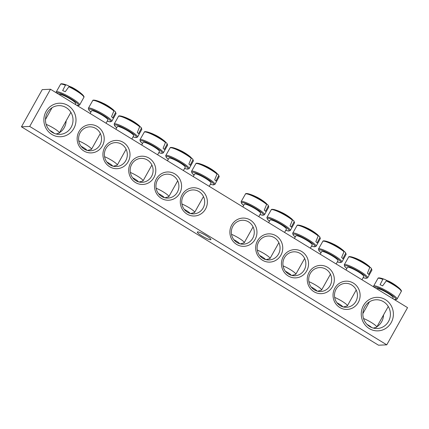 <?xml version="1.0" encoding="UTF-8"?>
<svg xmlns="http://www.w3.org/2000/svg" width="429" height="429" viewBox="0 0 429 429"><rect width="100%" height="100%" fill="white"/><g stroke="black" fill="none" stroke-linecap="round" stroke-linejoin="round"><path stroke-width="0.64" d="M336.036 289.259A11.98 11.476 -92.6 0 1 345.415 283.36A11.98 11.476 -92.6 0 1 357.421 294.809A11.98 11.476 -92.6 0 1 346.498 307.293A11.98 11.476 -92.6 0 1 336.143 301.501A11.98 11.476 -92.6 0 1 336.036 289.259M386.765 344.83L378.512 345.206L21.45 126.812L42.235 89.623L50.488 89.248L29.703 126.437L386.765 344.83L407.55 307.641L50.488 89.248M334.872 288.138A14.136 13.54 87.4 0 0 346.525 309.432A14.136 13.54 87.4 0 0 358.328 288.32A14.136 13.54 87.4 0 0 334.872 288.138M309.084 272.367A14.136 13.54 87.4 0 0 320.736 293.661A14.136 13.54 87.4 0 0 332.539 272.549A14.136 13.54 87.4 0 0 309.084 272.367M257.507 240.819A14.136 13.54 87.4 0 0 269.165 262.114A14.136 13.54 87.4 0 0 280.963 241.001A14.136 13.54 87.4 0 0 257.507 240.819M102.381 145.94A14.136 13.54 87.4 0 0 90.728 124.646A14.136 13.54 87.4 0 0 78.931 145.758A14.136 13.54 87.4 0 0 102.381 145.94M153.957 177.488A14.136 13.54 87.4 0 0 142.305 156.194A14.136 13.54 87.4 0 0 130.502 177.306A14.136 13.54 87.4 0 0 153.957 177.488M205.534 209.03A14.136 13.54 87.4 0 0 193.881 187.741A14.136 13.54 87.4 0 0 182.078 208.853A14.136 13.54 87.4 0 0 205.534 209.03M73.82 128.469A16.774 16.066 87.4 0 0 59.99 103.207A16.774 16.066 87.4 0 0 45.989 128.255A16.774 16.066 87.4 0 0 73.82 128.469M391.205 322.597A16.774 16.066 87.4 0 0 377.381 297.335A16.774 16.066 87.4 0 0 363.379 322.383A16.774 16.066 87.4 0 0 391.205 322.597M179.746 193.259A14.136 13.54 87.4 0 0 168.093 171.965A14.136 13.54 87.4 0 0 156.29 193.077A14.136 13.54 87.4 0 0 179.746 193.259M128.169 161.712A14.136 13.54 87.4 0 0 116.516 140.422A14.136 13.54 87.4 0 0 104.714 161.535A14.136 13.54 87.4 0 0 128.169 161.712M231.719 225.048A14.136 13.54 87.4 0 0 243.377 246.343A14.136 13.54 87.4 0 0 255.175 225.23A14.136 13.54 87.4 0 0 231.719 225.048M283.296 256.596A14.136 13.54 87.4 0 0 294.954 277.89A14.136 13.54 87.4 0 0 306.751 256.773A14.136 13.54 87.4 0 0 283.296 256.596M310.247 273.488A11.98 11.476 -92.6 0 1 319.626 267.583A11.98 11.476 -92.6 0 1 331.633 279.038A11.98 11.476 -92.6 0 1 320.71 291.522A11.98 11.476 -92.6 0 1 310.355 285.725A11.98 11.476 -92.6 0 1 310.247 273.488M284.459 257.711A11.98 11.476 -92.6 0 1 293.838 251.812A11.98 11.476 -92.6 0 1 305.845 263.261A11.98 11.476 -92.6 0 1 294.921 275.75A11.98 11.476 -92.6 0 1 284.566 269.954A11.98 11.476 -92.6 0 1 284.459 257.711M258.671 241.94A11.98 11.476 -92.6 0 1 268.05 236.041A11.98 11.476 -92.6 0 1 280.057 247.49A11.98 11.476 -92.6 0 1 269.133 259.974A11.98 11.476 -92.6 0 1 258.778 254.183A11.98 11.476 -92.6 0 1 258.671 241.94M232.888 226.169A11.98 11.476 -92.6 0 1 242.262 220.265A11.98 11.476 -92.6 0 1 254.268 231.719A11.98 11.476 -92.6 0 1 243.345 244.203A11.98 11.476 -92.6 0 1 232.995 238.411A11.98 11.476 -92.6 0 1 232.888 226.169M99.978 144.879A11.98 11.476 -92.6 0 1 90.599 150.777A11.98 11.476 -92.6 0 1 78.598 139.328A11.98 11.476 -92.6 0 1 89.522 126.845A11.98 11.476 -92.6 0 1 99.871 132.636A11.98 11.476 -92.6 0 1 99.978 144.879M125.767 160.65A11.98 11.476 -92.6 0 1 116.388 166.554A11.98 11.476 -92.6 0 1 104.386 155.1A11.98 11.476 -92.6 0 1 115.31 142.616A11.98 11.476 -92.6 0 1 125.659 148.407A11.98 11.476 -92.6 0 1 125.767 160.65M151.555 176.421A11.98 11.476 -92.6 0 1 142.176 182.325A11.98 11.476 -92.6 0 1 130.175 170.876A11.98 11.476 -92.6 0 1 141.098 158.387A11.98 11.476 -92.6 0 1 151.448 164.184A11.98 11.476 -92.6 0 1 151.555 176.421M177.343 192.197A11.98 11.476 -92.6 0 1 167.964 198.096A11.98 11.476 -92.6 0 1 155.963 186.647A11.98 11.476 -92.6 0 1 166.886 174.163A11.98 11.476 -92.6 0 1 177.236 179.955A11.98 11.476 -92.6 0 1 177.343 192.197M197.678 231.885A7.77 1.212 29.2 0 1 205.529 235.237A7.77 1.212 29.2 0 1 210.891 239.613A7.77 1.212 29.2 0 1 210.537 239.752A7.77 1.212 29.2 0 1 202.686 236.406A7.77 1.212 29.2 0 1 197.329 232.03A7.77 1.212 29.2 0 1 197.678 231.885M203.132 207.968A11.98 11.476 -92.6 0 1 193.752 213.873A11.98 11.476 -92.6 0 1 181.746 202.418A11.98 11.476 -92.6 0 1 192.669 189.934A11.98 11.476 -92.6 0 1 203.024 195.726A11.98 11.476 -92.6 0 1 203.132 207.968M388.535 321.412A14.377 13.771 -92.6 0 1 377.284 328.496A14.377 13.771 -92.6 0 1 362.875 314.757A14.377 13.771 -92.6 0 1 375.986 299.774A14.377 13.771 -92.6 0 1 388.406 306.724A14.377 13.771 -92.6 0 1 388.535 321.412M373.82 328.196A14.377 13.771 87.4 0 0 375.509 327.531M376.946 326.737A14.377 13.771 87.4 0 0 381.66 321.723A14.377 13.771 87.4 0 0 383.521 314.972M56.435 134.068A14.377 13.771 87.4 0 0 58.119 133.403M59.556 132.609A14.377 13.771 87.4 0 0 64.27 127.595A14.377 13.771 87.4 0 0 66.13 120.844M71.144 127.29A14.377 13.771 -92.6 0 1 59.894 134.368A14.377 13.771 -92.6 0 1 45.49 120.629A14.377 13.771 -92.6 0 1 58.596 105.647A14.377 13.771 -92.6 0 1 71.021 112.596A14.377 13.771 -92.6 0 1 71.144 127.29M29.703 126.437L21.45 126.812M392.691 298.557L393.13 297.774A9.347 1.459 -150.8 0 0 385.682 291.945A9.347 1.459 -150.8 0 0 376.812 288.658L376.737 288.797M386.266 280.888A13.358 2.086 29.2 0 1 401.276 291.404C401.769 291.05 401.185 290.058 399.528 288.422L399.528 288.422A12.682 1.979 -150.8 0 0 386.92 280.561L386.266 280.888L382.636 285.859A13.819 2.156 -150.8 0 0 380.046 284.711L382.824 279.359L383.376 278.995A12.682 1.979 -150.8 0 0 381.429 278.308L381.429 278.308C379.172 277.751 378.019 277.777 377.97 278.378A13.358 2.086 29.2 0 1 382.824 279.359M389.494 281.553A47.887 24.823 119.6 0 0 386.92 280.561M383.376 278.995A47.887 23.52 -71.8 0 1 384.577 279.376A47.887 23.52 -71.8 0 1 386.894 280.555M373.402 328.094L376.517 327.257A9.347 1.459 -150.8 0 0 376.732 327.113A9.347 1.459 -150.8 0 0 372.479 323.203A9.347 1.459 -150.8 0 0 363.535 318.511M367.068 324.437A5.99 0.933 29.2 0 1 371.67 327.525M75.306 104.429L75.74 103.646A9.347 1.459 -150.8 0 0 74.952 102.349A9.347 1.459 -150.8 0 0 66.098 96.648A9.347 1.459 -150.8 0 0 59.427 94.53L59.347 94.67M68.881 86.76A13.358 2.086 29.2 0 1 83.886 97.276C84.379 96.922 83.794 95.93 82.137 94.294L82.137 94.294A12.682 1.979 -150.8 0 0 69.53 86.433L68.881 86.76L65.246 91.731A13.819 2.156 -150.8 0 0 63.916 91.12A13.819 2.156 -150.8 0 0 62.655 90.583L65.433 85.232L65.991 84.867A12.682 1.979 -150.8 0 0 64.039 84.181L64.039 84.181C61.781 83.623 60.628 83.65 60.58 84.256A13.358 2.086 29.2 0 1 65.433 85.232M65.991 84.867A47.887 23.52 -71.8 0 1 67.192 85.248A47.887 23.52 -71.8 0 1 69.503 86.427M82.137 94.294A47.925 47.925 0 0 0 72.104 87.425A47.887 24.823 119.6 0 0 69.53 86.433M56.017 133.971L59.127 133.129A9.347 1.459 -150.8 0 0 59.347 132.985A9.347 1.459 -150.8 0 0 58.553 131.687A9.347 1.459 -150.8 0 0 46.144 124.389M49.678 130.314A5.99 0.933 29.2 0 1 54.279 133.398M209.202 186.325L211.025 183.065A9.347 1.459 -150.8 0 0 203.577 177.236A9.347 1.459 -150.8 0 0 194.707 173.949L193.248 176.566M217.042 173.606A47.887 39.8 142.5 0 1 218.517 174.828L218.704 175.654L215.932 181.006A13.819 2.156 -150.8 0 0 215.379 180.437A13.819 2.156 -150.8 0 0 214.677 179.799L217.036 174.051L216.795 173.182A12.682 1.979 -150.8 0 0 199.324 163.599L199.324 163.599C197.067 163.041 195.914 163.068 195.865 163.669A13.358 2.086 29.2 0 1 204.638 166.409A13.358 2.086 29.2 0 1 217.036 174.051M216.795 173.182A47.887 41.104 -55.5 0 0 215.497 172.088A47.925 47.925 0 0 0 207.384 166.843A47.887 24.823 119.6 0 0 206.226 166.318A47.592 40.846 -55.5 0 0 202.96 164.854A47.592 40.846 -55.5 0 0 202.595 164.709M218.517 174.828L219.171 176.694L214.881 184.47A13.406 2.091 -150.8 0 0 213.792 182.545A13.406 2.091 -150.8 0 0 200.885 174.26A13.406 2.091 -150.8 0 0 191.495 171.402L191.999 173.112L194.069 175.096A12.473 1.947 29.2 0 1 196.015 173.069A12.473 1.947 29.2 0 1 211.089 181.494A12.473 1.947 29.2 0 1 210.398 184.191M190.637 213.567L194.412 212.548A9.347 1.459 -150.8 0 0 194.627 212.403A9.347 1.459 -150.8 0 0 190.642 208.671A9.347 1.459 -150.8 0 0 181.923 204M184.25 209.352A5.99 0.933 29.2 0 1 190.052 213.406M183.414 170.554L185.237 167.294A9.347 1.459 -150.8 0 0 177.788 161.46A9.347 1.459 -150.8 0 0 168.924 158.178L167.46 160.795M191.254 157.834A47.887 39.8 142.5 0 1 192.728 159.057L192.916 159.883L190.144 165.235A13.819 2.156 -150.8 0 0 189.591 164.666A13.819 2.156 -150.8 0 0 188.889 164.028L191.248 158.274L191.007 157.405A12.682 1.979 -150.8 0 0 173.536 147.828L173.536 147.828C171.278 147.27 170.125 147.292 170.077 147.898A13.358 2.086 29.2 0 1 178.85 150.633A13.358 2.086 29.2 0 1 191.248 158.274M191.007 157.405A47.887 41.104 -55.5 0 0 189.709 156.317M189.715 156.317A47.925 47.925 0 0 0 181.596 151.067A47.887 24.823 119.6 0 0 180.437 150.547A47.592 40.846 -55.5 0 0 177.172 149.078A47.592 40.846 -55.5 0 0 176.807 148.938M164.849 197.79L168.624 196.777A9.347 1.459 -150.8 0 0 168.838 196.632A9.347 1.459 -150.8 0 0 164.854 192.894A9.347 1.459 -150.8 0 0 156.135 188.224M158.462 193.581A5.99 0.933 29.2 0 1 164.269 197.635M157.625 154.778L159.449 151.523A9.347 1.459 -150.8 0 0 152 145.688A9.347 1.459 -150.8 0 0 143.136 142.401L141.672 145.023M165.465 142.058A47.887 39.8 142.5 0 1 166.94 143.286L167.128 144.106L164.355 149.458A13.819 2.156 -150.8 0 0 163.803 148.89A13.819 2.156 -150.8 0 0 163.1 148.257L165.46 142.503L165.219 141.634A12.682 1.979 -150.8 0 0 147.748 132.052L147.748 132.052C145.49 131.499 144.337 131.521 144.289 132.127A13.358 2.086 29.2 0 1 153.062 134.862A13.358 2.086 29.2 0 1 165.46 142.503M165.219 141.634A47.887 41.104 -55.5 0 0 163.921 140.54A47.925 47.925 0 0 0 155.813 135.296A47.887 24.823 119.6 0 0 154.649 134.77A47.592 40.846 -55.5 0 0 151.389 133.306A47.592 40.846 -55.5 0 0 151.019 133.167M166.94 143.286L167.594 145.152L163.304 152.922A13.406 2.091 -150.8 0 0 162.216 150.997A13.406 2.091 -150.8 0 0 149.308 142.718A13.406 2.091 -150.8 0 0 139.918 139.854L140.422 141.565L142.492 143.549M139.06 182.019L142.836 181A9.347 1.459 -150.8 0 0 143.05 180.856A9.347 1.459 -150.8 0 0 139.066 177.123A9.347 1.459 -150.8 0 0 130.346 172.453M132.679 177.804A5.99 0.933 29.2 0 1 138.481 181.858M131.837 139.007L133.66 135.746A9.347 1.459 -150.8 0 0 126.217 129.917A9.347 1.459 -150.8 0 0 117.348 126.63L115.884 129.247M139.677 126.287A47.887 39.8 142.5 0 1 141.152 127.51L141.345 128.335L138.567 133.687A13.819 2.156 -150.8 0 0 138.015 133.119A13.819 2.156 -150.8 0 0 137.312 132.481L139.672 126.732L139.436 125.863A12.682 1.979 -150.8 0 0 121.959 116.28L121.959 116.28C119.702 115.723 118.549 115.75 118.501 116.356A13.358 2.086 29.2 0 1 127.274 119.09A13.358 2.086 29.2 0 1 139.672 126.732M139.436 125.863A47.887 41.104 -55.5 0 0 138.133 124.769A47.925 47.925 0 0 0 130.025 119.525M130.03 119.525A47.887 24.823 119.6 0 0 128.861 118.999A47.592 40.846 -55.5 0 0 125.6 117.535A47.592 40.846 -55.5 0 0 125.23 117.39M113.272 166.248L117.047 165.229A9.347 1.459 -150.8 0 0 117.267 165.085A9.347 1.459 -150.8 0 0 113.277 161.352A9.347 1.459 -150.8 0 0 104.558 156.682M106.891 162.033A5.99 0.933 29.2 0 1 112.693 166.087M106.049 123.236L107.872 119.975A9.347 1.459 -150.8 0 0 100.429 114.141A9.347 1.459 -150.8 0 0 91.559 110.859L90.095 113.476M113.889 110.516A47.887 39.8 142.5 0 1 115.363 111.738L115.557 112.564L112.779 117.916A13.819 2.156 -150.8 0 0 112.226 117.348A13.819 2.156 -150.8 0 0 111.524 116.709L113.883 110.955L113.647 110.087A12.682 1.979 -150.8 0 0 96.171 100.509L96.171 100.509C93.913 99.952 92.761 99.973 92.718 100.579A13.358 2.086 29.2 0 1 101.485 103.314A13.358 2.086 29.2 0 1 113.883 110.955M113.647 110.087A47.887 41.104 -55.5 0 0 112.344 108.998A47.925 47.925 0 0 0 104.236 103.748M104.242 103.754A47.887 24.823 119.6 0 0 103.073 103.228A47.592 40.846 -55.5 0 0 99.812 101.759A47.592 40.846 -55.5 0 0 99.442 101.619M115.363 111.738L116.018 113.605L111.728 121.38A13.406 2.091 -150.8 0 0 110.639 119.455A13.406 2.091 -150.8 0 0 97.732 111.17A13.406 2.091 -150.8 0 0 88.342 108.306L88.846 110.017L90.916 112.007A12.473 1.947 29.2 0 1 92.862 109.98A12.473 1.947 29.2 0 1 107.936 118.404A12.473 1.947 29.2 0 1 107.245 121.101M87.484 150.472L91.264 149.458A9.347 1.459 -150.8 0 0 91.479 149.313A9.347 1.459 -150.8 0 0 87.489 145.576A9.347 1.459 -150.8 0 0 78.77 140.905M81.102 146.262A5.99 0.933 29.2 0 1 86.905 150.316M258.794 216.661L260.618 213.401A9.347 1.459 -150.8 0 0 253.169 207.566A9.347 1.459 -150.8 0 0 244.299 204.279L242.841 206.901M266.634 203.936A47.887 39.8 142.5 0 1 268.109 205.164L268.297 205.984L265.524 211.341A13.819 2.156 -150.8 0 0 264.972 210.768A13.819 2.156 -150.8 0 0 264.269 210.135L266.629 204.381L266.388 203.512A12.682 1.979 -150.8 0 0 248.917 193.929L248.917 193.929C246.659 193.377 245.506 193.399 245.458 194.005A13.358 2.086 29.2 0 1 254.231 196.739A13.358 2.086 29.2 0 1 266.629 204.381M266.388 203.512A47.887 41.104 -55.5 0 0 265.09 202.418M265.09 202.424A47.925 47.925 0 0 0 256.976 197.174A47.887 24.823 119.6 0 0 255.818 196.648A47.592 40.846 -55.5 0 0 252.552 195.184A47.592 40.846 -55.5 0 0 252.188 195.045M240.229 243.897L244.004 242.878A9.347 1.459 -150.8 0 0 244.219 242.739A9.347 1.459 -150.8 0 0 240.235 239.001A9.347 1.459 -150.8 0 0 231.515 234.331M233.843 239.682A5.99 0.933 29.2 0 1 239.645 243.736M284.583 232.432L286.406 229.172A9.347 1.459 -150.8 0 0 278.957 223.343A9.347 1.459 -150.8 0 0 270.088 220.056L268.629 222.672M292.422 219.712A47.887 39.8 142.5 0 1 293.897 220.935L294.085 221.761L291.312 227.113A13.819 2.156 -150.8 0 0 290.76 226.544A13.819 2.156 -150.8 0 0 290.052 225.906L292.412 220.152L292.176 219.283A12.682 1.979 -150.8 0 0 274.705 209.706L274.705 209.706C272.447 209.148 271.294 209.17 271.246 209.776A13.358 2.086 29.2 0 1 280.019 212.511A13.358 2.086 29.2 0 1 292.412 220.152M292.176 219.283A47.887 41.104 -55.5 0 0 290.878 218.195A47.925 47.925 0 0 0 282.765 212.945A47.887 24.823 119.6 0 0 281.606 212.425A47.592 40.846 -55.5 0 0 278.341 210.955A47.592 40.846 -55.5 0 0 277.976 210.816M293.897 220.935L294.551 222.801L290.261 230.577A13.406 2.091 -150.8 0 0 289.173 228.652A13.406 2.091 -150.8 0 0 276.265 220.367A13.406 2.091 -150.8 0 0 266.876 217.503L267.38 219.214L269.45 221.203M266.018 259.668L269.793 258.655A9.347 1.459 -150.8 0 0 270.007 258.51A9.347 1.459 -150.8 0 0 266.023 254.772A9.347 1.459 -150.8 0 0 257.298 250.102M259.631 255.459A5.99 0.933 29.2 0 1 265.433 259.513M310.371 248.203L312.194 244.943A9.347 1.459 -150.8 0 0 304.746 239.114A9.347 1.459 -150.8 0 0 295.876 235.827L294.412 238.444M318.211 235.483A47.887 39.8 142.5 0 1 319.685 236.706L319.873 237.532L317.101 242.884A13.819 2.156 -150.8 0 0 316.548 242.315A13.819 2.156 -150.8 0 0 315.841 241.677L318.2 235.929L317.964 235.06A12.682 1.979 -150.8 0 0 300.493 225.477L300.493 225.477C298.23 224.919 297.082 224.946 297.034 225.552A13.358 2.086 29.2 0 1 305.807 228.287A13.358 2.086 29.2 0 1 318.2 235.929M317.964 235.06A47.887 41.104 -55.5 0 0 316.666 233.966A47.925 47.925 0 0 0 308.553 228.721A47.887 24.823 119.6 0 0 307.395 228.196A47.592 40.846 -55.5 0 0 304.129 226.732A47.592 40.846 -55.5 0 0 303.759 226.587M319.685 236.706L320.34 238.572L316.05 246.348A13.406 2.091 -150.8 0 0 314.961 244.423A13.406 2.091 -150.8 0 0 302.054 236.138A13.406 2.091 -150.8 0 0 292.664 233.279L293.168 234.99L295.238 236.974M291.806 275.445L295.581 274.426A9.347 1.459 -150.8 0 0 295.796 274.281A9.347 1.459 -150.8 0 0 291.811 270.549A9.347 1.459 -150.8 0 0 283.086 265.878M285.419 271.23A5.99 0.933 29.2 0 1 291.221 275.284M336.159 263.98L337.982 260.719A9.347 1.459 -150.8 0 0 330.534 254.885A9.347 1.459 -150.8 0 0 321.664 251.598L320.2 254.22M343.999 251.255A47.887 39.8 142.5 0 1 345.468 252.483L345.661 253.303L342.884 258.66A13.819 2.156 -150.8 0 0 342.337 258.086A13.819 2.156 -150.8 0 0 341.629 257.454L343.988 251.7L343.752 250.831A12.682 1.979 -150.8 0 0 326.281 241.248L326.281 241.248C324.018 240.696 322.865 240.717 322.822 241.323A13.358 2.086 29.2 0 1 331.59 244.058A13.358 2.086 29.2 0 1 343.988 251.7M343.752 250.831A47.887 41.104 -55.5 0 0 342.455 249.737A47.925 47.925 0 0 0 334.341 244.492A47.887 24.823 119.6 0 0 333.183 243.967A47.592 40.846 -55.5 0 0 329.917 242.503A47.592 40.846 -55.5 0 0 329.547 242.364M345.468 252.483L346.128 254.349L341.838 262.119A13.406 2.091 -150.8 0 0 340.749 260.194A13.406 2.091 -150.8 0 0 327.842 251.914A13.406 2.091 -150.8 0 0 318.452 249.051L318.956 250.761L321.026 252.751M317.594 291.216L321.369 290.197A9.347 1.459 -150.8 0 0 321.584 290.052A9.347 1.459 -150.8 0 0 317.594 286.32A9.347 1.459 -150.8 0 0 308.875 281.649M311.207 287.001A5.99 0.933 29.2 0 1 317.01 291.055M361.947 279.751L363.765 276.49A9.347 1.459 -150.8 0 0 356.322 270.656A9.347 1.459 -150.8 0 0 347.452 267.374L345.989 269.991M369.787 267.031A47.887 39.8 142.5 0 1 371.257 268.254L371.45 269.08L368.672 274.431A13.819 2.156 -150.8 0 0 368.125 273.863A13.819 2.156 -150.8 0 0 367.417 273.225L369.777 267.471L369.541 266.602A12.682 1.979 -150.8 0 0 352.07 257.025L352.07 257.025C349.807 256.467 348.654 256.488 348.611 257.094A13.358 2.086 29.2 0 1 357.378 259.829A13.358 2.086 29.2 0 1 369.777 267.471M369.541 266.602A47.887 41.104 -55.5 0 0 368.243 265.513A47.925 47.925 0 0 0 360.129 260.264M360.135 260.269A47.887 24.823 119.6 0 0 358.971 259.743A47.592 40.846 -55.5 0 0 355.705 258.274A47.592 40.846 -55.5 0 0 355.335 258.135M371.257 268.254L371.916 270.12L367.626 277.895A13.406 2.091 -150.8 0 0 366.538 275.97A13.406 2.091 -150.8 0 0 353.63 267.685A13.406 2.091 -150.8 0 0 344.235 264.822L344.744 266.532L346.809 268.522M343.382 306.987L347.158 305.974A9.347 1.459 -150.8 0 0 347.372 305.829A9.347 1.459 -150.8 0 0 343.382 302.091A9.347 1.459 -150.8 0 0 334.663 297.42M336.996 302.777A5.99 0.933 29.2 0 1 342.798 306.832M401.276 291.404L396.986 299.179A13.406 2.091 -150.8 0 0 386.352 290.749A13.406 2.091 -150.8 0 0 373.6 286.111L373.6 286.878M374.072 287.167A12.473 1.947 29.2 0 1 388.551 293.055A12.473 1.947 29.2 0 1 393.999 299.356M76.737 105.303L78.62 105.518L79.596 105.051A13.406 2.091 -150.8 0 0 78.507 103.126A13.406 2.091 -150.8 0 0 62.816 93.527A13.406 2.091 -150.8 0 0 56.21 91.983L56.215 92.75M56.682 93.039A12.473 1.947 29.2 0 1 65.503 95.785A12.473 1.947 29.2 0 1 77.413 103.443A12.473 1.947 29.2 0 1 76.609 105.228M218.704 175.654A13.358 2.086 29.2 0 1 219.171 176.694M192.916 159.883A13.358 2.086 29.2 0 1 193.382 160.923L189.092 168.699A13.406 2.091 -150.8 0 0 188.004 166.774A13.406 2.091 -150.8 0 0 175.096 158.489A13.406 2.091 -150.8 0 0 165.707 155.625L166.211 157.336L168.281 159.325M168.291 159.304A12.473 1.947 29.2 0 1 170.227 157.298A12.473 1.947 29.2 0 1 185.301 165.723A12.473 1.947 29.2 0 1 184.609 168.42M142.503 143.527A12.473 1.947 29.2 0 1 144.439 141.522A12.473 1.947 29.2 0 1 159.513 149.952A12.473 1.947 29.2 0 1 158.821 152.649M167.128 144.106A13.358 2.086 29.2 0 1 167.594 145.152M141.345 128.335A13.358 2.086 29.2 0 1 141.806 129.376L137.516 137.151A13.406 2.091 -150.8 0 0 136.427 135.226A13.406 2.091 -150.8 0 0 123.52 126.941A13.406 2.091 -150.8 0 0 114.13 124.083L114.634 125.794L116.704 127.778M116.715 127.756A12.473 1.947 29.2 0 1 118.651 125.751A12.473 1.947 29.2 0 1 133.725 134.175A12.473 1.947 29.2 0 1 133.033 136.872M115.557 112.564A13.358 2.086 29.2 0 1 116.018 113.605M268.297 205.984A13.358 2.086 29.2 0 1 268.763 207.03L264.473 214.8A13.406 2.091 -150.8 0 0 263.385 212.875A13.406 2.091 -150.8 0 0 250.477 204.595A13.406 2.091 -150.8 0 0 241.087 201.732L241.591 203.443L243.661 205.432M243.672 205.405A12.473 1.947 29.2 0 1 245.608 203.4A12.473 1.947 29.2 0 1 260.682 211.829A12.473 1.947 29.2 0 1 259.985 214.527M269.46 221.182A12.473 1.947 29.2 0 1 271.396 219.176A12.473 1.947 29.2 0 1 286.47 227.601A12.473 1.947 29.2 0 1 285.773 230.298M294.085 221.761A13.358 2.086 29.2 0 1 294.551 222.801M295.249 236.953A12.473 1.947 29.2 0 1 297.184 234.947A12.473 1.947 29.2 0 1 312.258 243.372A12.473 1.947 29.2 0 1 311.561 246.069M319.873 237.532A13.358 2.086 29.2 0 1 320.34 238.572M321.037 252.724A12.473 1.947 29.2 0 1 322.967 250.718A12.473 1.947 29.2 0 1 338.047 259.148A12.473 1.947 29.2 0 1 337.35 261.846M345.661 253.303A13.358 2.086 29.2 0 1 346.128 254.349M346.825 268.5A12.473 1.947 29.2 0 1 348.756 266.495A12.473 1.947 29.2 0 1 363.835 274.919A12.473 1.947 29.2 0 1 363.138 277.617M371.45 269.08A13.358 2.086 29.2 0 1 371.916 270.12M396.986 299.179L396.01 299.646L394.128 299.431M377.97 278.378L373.6 286.111M399.528 288.422A47.925 47.925 0 0 0 389.489 281.553M384.582 279.376A47.925 47.925 0 0 0 381.429 278.308M369.444 301.844L362.87 313.61M388.261 306.483L376.732 327.113M83.886 97.276L79.596 105.051M60.58 84.256L56.21 91.983M67.192 85.248A47.925 47.925 0 0 0 64.039 84.181M52.054 107.717L45.479 119.482M70.876 112.355L59.347 132.985M214.881 184.47L213.159 184.937L210.382 184.213M195.865 163.669L191.495 171.402M202.96 164.854A47.925 47.925 0 0 0 199.324 163.599M203.475 196.579L194.627 212.403M189.092 168.699L187.371 169.165L184.593 168.441M170.077 147.898L165.707 155.625M177.172 149.078A47.925 47.925 0 0 0 173.536 147.828M192.814 159.148L193.382 160.923M177.686 180.807L168.838 196.632M163.304 152.922L161.583 153.389L158.805 152.67M144.289 132.127L139.918 139.854M151.383 133.306A47.925 47.925 0 0 0 147.748 132.052M151.898 165.031L143.05 180.856M137.516 137.151L135.795 137.618L133.017 136.894M118.501 116.356L114.13 124.083M125.595 117.535A47.925 47.925 0 0 0 121.959 116.28M141.238 127.601L141.806 129.376M126.11 149.26L117.267 165.085M111.728 121.38L110.006 121.847L107.229 121.123M92.718 100.579L88.342 108.306M99.807 101.759A47.925 47.925 0 0 0 96.171 100.509M100.322 133.489L91.479 149.313M264.473 214.8L262.752 215.267L259.974 214.548M245.458 194.005L241.087 201.732M252.552 195.184A47.925 47.925 0 0 0 248.917 193.929M268.195 205.255L268.763 207.03M253.067 226.909L244.219 242.739M290.261 230.577L288.54 231.043L285.762 230.319M271.246 209.776L266.876 217.503M278.341 210.955A47.925 47.925 0 0 0 274.705 209.706M278.855 242.685L270.007 258.51M316.05 246.348L314.328 246.814L311.551 246.09M297.034 225.552L292.664 233.279M304.129 226.732A47.925 47.925 0 0 0 300.493 225.477M304.638 258.456L295.796 274.281M341.838 262.119L340.117 262.586L337.339 261.867M322.822 241.323L318.452 249.051M329.917 242.503A47.925 47.925 0 0 0 326.281 241.248M330.427 274.228L321.584 290.052M367.626 277.895L365.905 278.362L363.127 277.638M348.611 257.094L344.235 264.822M355.705 258.274A47.925 47.925 0 0 0 352.07 257.025M356.215 290.004L347.372 305.829"/></g></svg>

